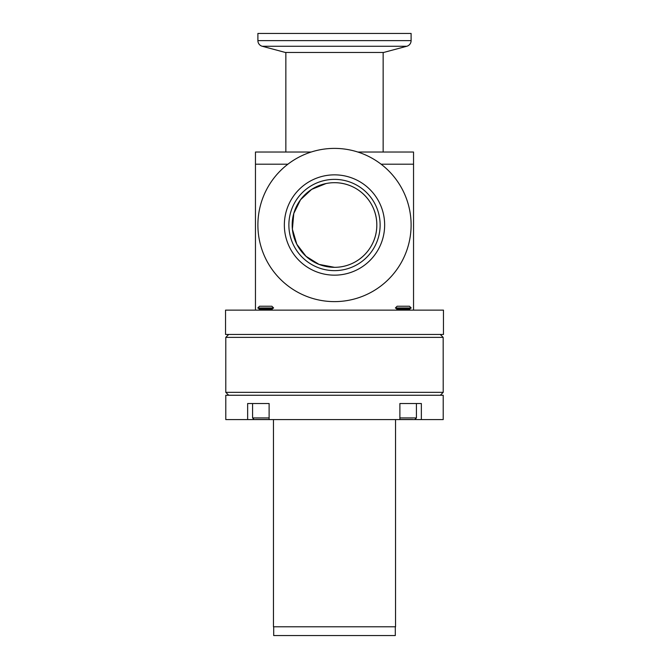 <?xml version="1.0" encoding="UTF-8"?>
<svg xmlns="http://www.w3.org/2000/svg" width="669" height="669" viewBox="0 0 669 669"><rect width="100%" height="100%" fill="white"/><g stroke="black" fill="none" stroke-linecap="round" stroke-linejoin="round"><path stroke-width="1" d="M411.544 310.132L225.537 310.132L225.537 334.45L443.463 334.45L443.463 310.132L411.544 310.132M334.5 182.687A42.323 42.323 0 0 0 292.177 225.001A42.323 42.323 0 0 0 334.5 267.324A42.323 42.323 0 0 0 376.823 225.001A42.323 42.323 0 0 0 334.5 182.687C357.823 182.612 376.915 201.829 376.823 225.01C376.94 248.207 357.781 267.383 334.5 267.324L319.038 264.397L306.026 256.311L296.793 244.227L292.395 229.233L293.775 213.495L300.548 199.738L311.654 189.377L326.087 183.532M413.542 310.132L413.542 164.198L381.113 164.198L413.542 164.198L413.542 152.039L357.856 152.039M311.144 152.039L255.458 152.039L255.458 164.198L287.887 164.198L255.458 164.198L255.458 310.132M292.177 225.001A42.323 42.323 0 0 1 334.5 182.687A42.323 42.323 0 0 1 376.823 225.001A42.323 42.323 0 0 1 334.5 267.324A42.323 42.323 0 0 1 292.177 225.001M383.145 152.039L383.145 52.466M285.855 152.039L285.855 52.466M411.109 40.625A5.837 5.837 0 0 1 406.785 46.261L262.215 46.261A5.837 5.837 0 0 1 257.891 40.625L411.109 40.625L411.109 33.45L257.891 33.45L257.891 40.625M262.215 46.261L285.37 52.466L383.63 52.466L406.785 46.261M334.5 275.16A50.15 50.15 0 0 1 284.35 225.001A50.15 50.15 0 0 1 334.5 174.852A50.15 50.15 0 0 1 384.65 225.001A50.15 50.15 0 0 1 334.5 275.16M411.109 225.001A76.609 76.609 0 0 0 334.5 148.393A76.609 76.609 0 0 0 257.891 225.001A76.609 76.609 0 0 0 334.5 301.619A76.609 76.609 0 0 0 411.109 225.001M334.5 179.376A45.626 45.626 0 0 0 288.874 225.001A45.626 45.626 0 0 0 334.5 270.636A45.626 45.626 0 0 0 380.126 225.001A45.626 45.626 0 0 0 334.5 179.376M228.706 395.254L225.788 392.335L443.213 392.335L443.171 337.368L225.788 337.368L228.706 334.45M260.651 395.254L258.744 395.254M260.651 334.45L258.744 334.45M440.252 334.45L443.171 337.368L440.252 334.45M410.256 334.45L408.349 334.45M410.256 395.254L408.349 395.254M395.546 419.58L395.546 626.794L273.454 626.794L273.454 419.58M273.696 626.794L273.696 635.55L395.304 635.55L395.304 626.794M247.647 419.58L269.114 419.58L269.114 403.524L247.647 403.524L247.647 419.58L225.788 419.58L225.788 395.254L443.213 395.254L443.213 419.58L421.353 419.58L421.353 403.524L399.886 403.524L399.886 419.58L421.353 419.58M269.114 419.58L399.886 419.58M269.114 403.524L252.573 403.524L252.573 417.924L269.114 417.924M269.114 419.48L255.483 419.48L269.114 419.48M272.04 308.902L273.621 307.983L257.791 307.983L259.38 308.902L272.04 308.902L272.04 309.663L259.38 309.663L258.56 310.132M273.621 307.983L271.873 306.235L259.539 306.235L257.791 307.983M399.886 417.924L416.427 417.924L416.427 403.524L399.886 403.524M412.589 419.48L399.886 419.48L412.589 419.48M395.379 307.983L397.127 306.235L409.461 306.235L411.209 307.983L395.379 307.983L396.96 308.902L409.62 308.902L409.62 309.663L396.96 309.663L396.14 310.132M225.788 392.335L225.788 337.368M440.294 395.254L443.213 392.335M259.38 308.902L259.38 309.663M252.573 417.924L254.128 419.48M272.04 309.663L272.86 310.132M396.96 308.902L396.96 309.663M416.427 417.924L414.872 419.48M409.62 309.663L410.44 310.132M409.62 308.902L411.209 307.983"/></g></svg>
